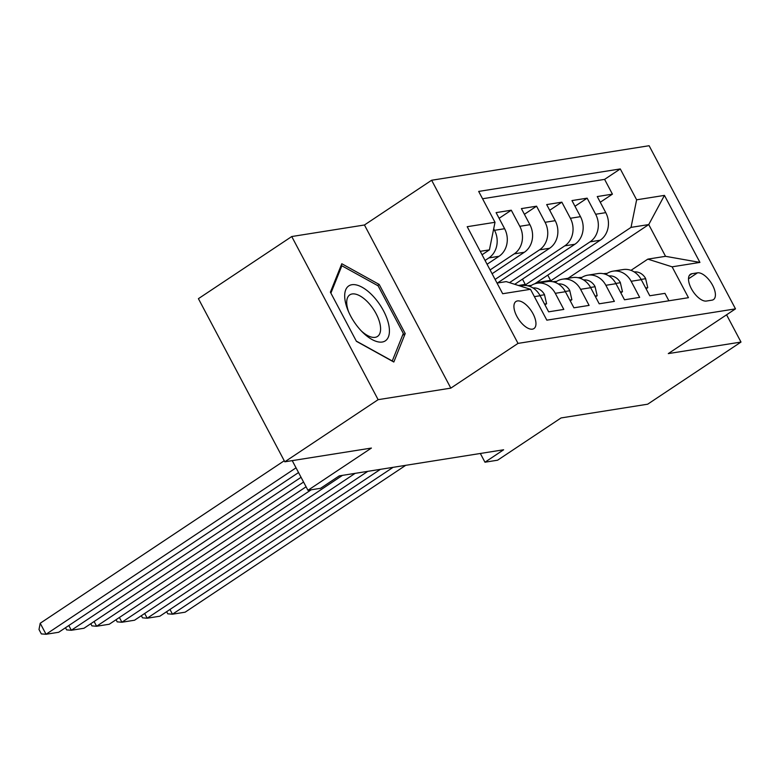 <?xml version="1.0" encoding="UTF-8"?>
<svg xmlns="http://www.w3.org/2000/svg" width="780" height="780" viewBox="0 0 780 780"><rect width="100%" height="100%" fill="white"/><g stroke="black" fill="none" stroke-linecap="round" stroke-linejoin="round"><path stroke-width="1.17" d="M532.408 329.16A16.244 7.615 56.3 0 0 533.939 328.575A16.244 7.615 56.3 0 0 532.194 312.273A16.244 7.615 56.3 0 0 517.471 300.934A16.244 7.615 56.3 0 0 515.931 301.519A16.244 7.615 56.3 0 0 517.686 317.811A16.244 7.615 56.3 0 0 532.408 329.16M291.74 236.535L198.412 298.672L284.798 461.809L378.125 399.672L450.82 388.128L518.017 343.395L431.632 180.248L364.445 224.991L291.74 236.535L378.125 399.672M518.017 343.395L735.491 308.86L649.116 145.724L431.632 180.248M735.491 308.86L668.294 353.603L741 342.059L726.57 314.798M741 342.059L647.673 404.196L561.064 417.944L497.601 460.2L484.965 462.209L503.626 449.777L339.251 475.878L320.59 488.299L307.944 490.308L371.407 448.061L284.798 461.809M534.388 296.644L540.111 295.727L548.633 311.825L563.803 309.416L555.282 293.319L565.402 291.72A20.309 17.54 -99 0 0 547.277 281.599L537.167 283.208A20.309 17.54 81 0 1 555.282 293.319M565.402 291.72L573.924 307.808L589.095 305.399L580.573 289.312L590.684 287.703A20.309 17.54 -99 0 0 572.569 277.582L562.458 279.191A20.309 17.54 81 0 1 580.573 289.312M590.684 287.703L599.206 303.8L614.377 301.382L605.855 285.295L615.976 283.686A20.309 17.54 -99 0 0 597.86 273.575L587.74 275.174A20.309 17.54 81 0 1 605.855 285.295M615.976 283.686L624.497 299.783L639.668 297.375L631.147 281.278A20.309 17.54 -99 0 0 613.031 271.157A20.309 17.54 -99 0 0 606.879 273.585L605.699 274.365M534.749 283.793L600.181 240.23A20.309 17.54 -99 0 0 605.777 212.647L597.256 196.56L612.427 194.152L600.268 202.244M524.599 285.431L590.07 241.839A20.309 17.54 -99 0 0 595.657 214.256L587.135 198.169L574.977 206.261M587.135 198.169L571.964 200.577L580.486 216.665A20.309 17.54 -99 0 1 574.899 244.247L514.732 284.31M497.416 283.013L549.608 248.264A20.309 17.54 -99 0 0 555.204 220.681L546.683 204.584L561.853 202.176L549.695 210.278M492.102 273.731L524.316 252.272A20.309 17.54 -99 0 0 529.913 224.698L521.391 208.601L536.562 206.193L524.404 214.295M487.081 264.254L499.034 256.288A20.309 17.54 -99 0 0 504.621 228.716L496.099 212.618L511.28 210.21L499.112 218.303M537.167 283.208A20.309 17.54 81 0 0 531.014 285.626L529.834 286.416M562.458 279.191A20.309 17.54 81 0 0 556.296 281.609L555.126 282.399M587.74 275.174A20.309 17.54 81 0 0 581.587 277.602L580.408 278.382M697.495 272.834L691.938 273.712A15.736 7.381 56.3 0 0 690.446 274.277A15.736 7.381 56.3 0 0 692.143 290.062A15.736 7.381 56.3 0 0 706.407 301.051L711.974 300.163A15.736 7.381 56.3 0 0 713.456 299.598A15.736 7.381 56.3 0 0 711.769 283.813A15.736 7.381 56.3 0 0 697.495 272.834L688.506 278.821M497.045 283.072L506.23 281.609L530.498 289.312L546.838 320.171L688.457 297.687L672.116 266.828L647.839 259.126L630.991 270.348M530.498 289.312L502.681 293.728L467.2 226.707L495.017 222.29L478.676 191.422L620.285 168.938L636.626 199.807L664.443 195.39L699.933 262.411L672.116 266.828M485.072 260.462L488.914 257.897L499.034 256.288M490.094 269.939L514.205 253.88L524.316 252.272M495.105 279.415L539.487 249.863L549.608 248.264M509.506 282.652L564.779 245.856L574.899 244.247M612.427 194.152L604.607 179.38L482.557 198.754M493.701 228.784L494.51 230.314A20.309 17.54 81 0 1 488.914 257.897M511.28 210.21L519.802 226.307A20.309 17.54 81 0 1 514.205 253.88M536.562 206.193L545.083 222.29A20.309 17.54 81 0 1 539.487 249.863M561.853 202.176L570.375 218.273A20.309 17.54 81 0 1 564.779 245.856M668.889 300.797L664.96 293.358L649.779 295.766L641.258 279.669A20.309 17.54 -99 0 0 623.142 269.558L613.031 271.157M647.839 259.126L665.545 256.318L648.736 224.572L631.03 227.38L636.626 199.807M568.035 278.304L648.736 224.572L664.443 195.39M549.88 281.414L631.03 227.38M292.227 460.629L307.944 490.308M480.334 453.473L484.965 462.209M482.06 254.768L489.421 249.863L480.236 251.326M604.607 179.38L620.285 168.938M547.765 275.135L550.543 280.381L548.964 281.424M550.543 280.381L536.542 282.604M522.473 279.152L525.252 284.398L523.682 285.441M525.252 284.398L518.427 285.48M540.111 295.727A20.309 17.54 -99 0 0 521.995 285.616L519.899 285.948M495.017 222.29L489.421 249.863M665.545 256.318L699.933 262.411M450.82 388.128L364.445 224.991M356.411 341.318L393.822 362.017L405.21 333.577L379.197 284.447L341.796 263.747L330.398 292.188L356.411 341.318M377.569 285.529L379.197 284.447M402.529 335.361L405.21 333.577M645.674 288.015L647.741 287.683L645.596 278.47A13.455 11.622 -99 0 0 634.745 271.879L634.159 271.908M405.707 465.328L185.123 612.193L172.477 614.201L169.972 609.463M607.181 273.39L605.777 273.468A38.844 33.54 -99 0 0 603.35 273.702M393.071 467.337L172.477 614.201L167.778 613.831L166.637 611.686M606.352 273.936L604.656 274.024M646.084 288.785L647.741 287.683M388.879 325.445A33.004 15.473 56.3 0 0 362.135 287.255A33.004 15.473 56.3 0 0 345.238 301.314A33.004 15.473 56.3 0 0 348.026 310.459A33.004 15.473 56.3 0 0 362.407 332.065A33.004 15.473 56.3 0 0 388.879 325.445M361.198 330.827A24.989 11.72 56.3 0 0 377.5 336.443A24.989 11.72 56.3 0 0 380.182 324.782A24.989 11.72 56.3 0 0 366.951 301.275A24.989 11.72 56.3 0 0 349.81 294.85A24.989 11.72 56.3 0 0 347.129 306.511A24.989 11.72 56.3 0 0 348.709 312.058M330.895 293.134L341.854 265.775L378.095 285.821L403.309 333.43L392.262 360.984L356.284 341.084M340.665 266.565L341.854 265.775M620.392 292.032L622.459 291.7L620.315 282.487A13.455 11.622 -99 0 0 609.453 275.886L608.868 275.925M380.425 469.336L159.841 616.21L147.196 618.218L144.68 613.48M581.89 277.407L580.495 277.475A38.844 33.54 -99 0 0 578.068 277.719M367.78 471.344L147.196 618.218L142.486 617.838L141.346 615.693M581.061 277.943L579.374 278.041M620.802 292.802L622.459 291.7M595.101 296.049L597.168 295.718L595.023 286.494A13.455 11.622 -99 0 0 584.171 279.903L583.586 279.942M355.134 473.353L134.55 620.227L121.904 622.235L119.398 617.497M556.598 281.414L555.204 281.492A38.844 33.54 -99 0 0 552.776 281.726M342.488 475.361L121.904 622.235L117.195 621.855L116.064 619.71M555.779 281.96L554.083 282.058M595.51 296.819L597.168 295.718M569.819 300.056L571.876 299.735L569.741 290.511A13.455 11.622 -99 0 0 558.88 283.92L558.295 283.949M311.181 489.801L109.258 624.244L96.613 626.252L94.107 621.504M531.317 285.431L529.913 285.509A38.844 33.54 -99 0 0 527.485 285.743M306.082 486.788L96.613 626.252L91.913 625.872L90.772 623.727M530.488 285.977L528.791 286.065M570.229 300.836L571.876 299.735M544.528 304.073L546.595 303.742L544.45 294.528A13.455 11.622 -99 0 0 533.588 287.937L533.003 287.966M303.566 482.05L83.977 628.261L71.331 630.259L68.816 625.521M301.06 477.302L71.331 630.259L66.622 629.889L65.491 627.744M544.937 304.844L546.595 303.742M298.545 472.563L58.685 632.268L46.039 634.276L40.209 623.259L39 629.489L41.33 633.906L46.039 634.276L296.039 467.825M284.242 460.765L40.209 623.259M590.07 241.839L600.181 240.23M595.657 214.256L605.777 212.647M494.51 230.314L504.621 228.716M519.802 226.307L529.913 224.698M545.083 222.29L555.204 220.681M570.375 218.273L580.486 216.665M631.147 281.278L641.258 279.669M689.354 275.438L691.938 273.712M641.121 279.415L645.655 278.694M603.749 273.79L605.777 273.468M634.237 271.957L634.745 271.879M615.839 283.433L620.373 282.711M578.458 277.797L580.495 277.475M608.946 275.974L609.453 275.886M590.548 287.45L595.082 286.728M553.176 281.814L555.204 281.492M583.664 279.991L584.171 279.903M565.256 291.457L569.79 290.745M527.885 285.831L529.913 285.509M558.373 283.998L558.88 283.92M539.975 295.474L544.508 294.752M533.081 288.015L533.588 287.937"/></g></svg>
